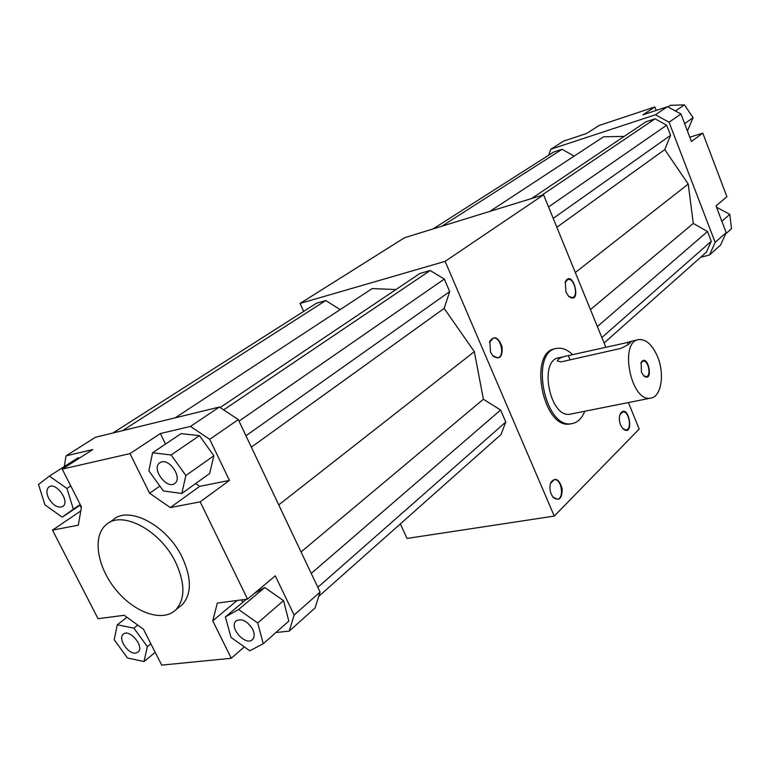 <?xml version="1.0" encoding="UTF-8"?>
<svg xmlns="http://www.w3.org/2000/svg" width="770" height="770" viewBox="0 0 770 770"><rect width="100%" height="100%" fill="white"/><g stroke="black" fill="none" stroke-linecap="round" stroke-linejoin="round"><path stroke-width="1.16" d="M628.397 402.566L639.206 429.044L554.275 516.083L445.127 261.357L543.591 194.82L605.759 347.097M571.6 423.683L570.204 423.952C542.966 429.853 527.729 351.207 555.555 348.714L555.68 348.685M620.591 425.069C619.022 420.815 618.916 417.061 620.283 413.808C628.561 401.353 635.183 438.505 622.949 428.813L620.591 425.069M551.291 494.253C549.616 489.903 549.51 485.909 550.964 482.27C555.526 476.996 559.261 479.142 562.167 488.738C562.119 498.662 559.116 501.54 553.168 497.382L551.291 494.253M565.921 292.061L565.305 281.704C573.226 267.806 582.38 306.142 568.837 296.498L565.921 292.061M490.529 352.102L489.787 341.38C494.167 335.219 498.267 337.019 502.098 346.76C502.627 357.088 499.576 360.158 492.954 355.952L490.529 352.102M543.591 194.82L404.587 237.709L300.069 303.438L445.127 261.357M300.069 303.438L303.688 311.388M400.381 523.87L407.012 538.442L554.275 516.083M220.133 407.532L419.9 273.475L430.199 270.511L444.309 279.067L449.699 291.599L444.136 308.385L474.339 351.64L483.387 399.245L500.606 410.025L505.775 422.037L500.991 434.54L318.732 596.365M112.843 433.029L316.508 303.207L325.739 300.55L340.176 309.588M175.165 417.831L372.189 288.586L395.953 289.549M505.775 422.037L317.827 587.327M500.606 410.025L311.234 573.429M483.387 399.245L301.051 551.955M474.339 351.64L278.74 504.879M444.136 308.385L251.357 447.139M449.699 291.599L245.967 435.753M444.309 279.067L239.027 421.123M430.199 270.511L223.666 409.881M325.739 300.55L122.478 430.68M109.013 522.734L112.766 520.106C128.378 504.966 167.254 525.4 182.326 557.586C191.73 578.347 191.701 594.036 182.23 604.681L179.218 607.087M289.26 631.073L315.074 607.963L320.079 592.082L238.305 419.602L219.392 407.051L95.413 437.283L66.018 455.878L92.823 449.536L62.226 469.123L81.456 507.026L78.309 525.178L52.485 530.126L98.05 618.714L124.22 615.288L143.47 629.225L161.69 665.126L231.269 658.273L212.741 620.822L217.333 603.074L247.555 599.108L275.285 575.835L294.13 615.057L289.26 631.073L275.881 632.555M238.305 419.602L209.719 439.333L229.441 480.393L200.181 501.857L247.555 599.108M200.181 501.857L170.295 507.574L149.601 493.233L129.995 453.617L160.372 433.548L190.498 426.416L209.719 439.333M62.226 469.123L129.995 453.617M219.392 407.051L190.498 426.416M52.485 530.126L80.773 510.943M81.312 507.873L79.974 505.245M175.762 562.61C185.243 583.448 185.252 599.195 175.801 609.83C162.865 622.632 134.673 612.872 116.068 589.974C97.232 567.288 92.111 536.488 106 524.842C121.583 509.711 160.584 530.299 175.762 562.61M320.079 592.082L294.13 615.057M241.578 599.897L242.762 602.332M212.741 620.822L237.15 600.475M244.302 646.867L231.269 658.273M64.305 466.562L66.018 455.878M170.295 507.574L199.719 486.351L229.441 480.393M195.638 483.56L199.719 486.351M149.601 493.233L159.852 486.062M160.372 433.548L165.512 444.069M254.408 593.352L264.726 587.529L283.533 600.629L288.808 621.092L263.253 643.739L249.798 650.785L231.029 637.416L225.379 616.905L238.613 609.513L257.709 622.978L263.253 643.739M252.714 629.311C254.658 633.595 254.658 636.934 252.695 639.331C246.323 646.973 228.661 627.8 235.899 621.111C241.52 617.973 247.131 620.707 252.714 629.311M264.726 587.529L238.613 609.513M246.419 599.262L225.379 616.905M283.533 600.629L257.709 622.978M152.566 452.76L181.075 433.625L199.459 435.637L213.858 455.763L209.642 473.521L181.816 493.474L163.375 490.962L148.87 470.797L152.566 452.76L171.113 454.974L185.859 475.514L181.816 493.474M49.386 476.101L66.942 488.478L73.333 509.153L62.245 517.19L44.968 504.889L38.5 484.474L49.386 476.101L78.222 457.669L79.127 458.304M161.7 461.904C170.43 459.334 182.153 477.987 175.088 483.165C167.591 490.403 151.122 469.19 159.448 462.991L161.7 461.904M213.858 455.763L185.859 475.514M199.459 435.637L171.113 454.974M48.664 498.286C46.296 493.214 46.335 489.489 48.789 487.121C55.479 481.135 70.33 501.212 63.005 506.323C58.173 508.489 53.39 505.813 48.664 498.286M80.407 504.956L62.245 517.19M80.195 504.533L73.333 509.153M70.773 485.976L66.942 488.478M147.349 646.656L144 661.546L127.474 657.984L114.21 639.764L117.281 624.788L133.893 628.128L147.349 646.656L150.862 643.797M135.713 653.085C128.205 654.413 117.695 638.754 123.152 634.345C128.956 628.002 144.741 646.405 138.244 651.949L135.713 653.085M137.743 625.076L133.893 628.128M126.954 617.261L117.281 624.788M155.203 652.344L144 661.546M700.642 257.286L709.497 254.995L715.157 242.358L669.063 122.218L655.443 114.759L550.8 149.236L548.673 155.222M531.569 198.535L645.943 121.785L655.02 118.811L666.666 125.202L670.564 135.327L664.76 149.582L688.245 184.059L693.279 223.454L707.515 231.501L711.278 241.299L706.446 252.136L604.084 343.006M433.038 228.931L553.726 151.998L562.052 149.274L574.131 156.108M489.836 211.413L603.565 136.8L624.191 136.377M709.497 254.995L720.537 245.11L726.177 232.598L716.004 205.898L726.909 196.745L702.808 133.143L691.441 141.488L680.959 113.999L667.513 106.674L642.912 114.826L654.846 106.943L656.184 110.428M715.157 242.358L726.177 232.598M550.8 149.236L563.727 141.064L586.548 133.499L598.954 125.558L654.846 106.943M689.814 137.224L702.808 133.143M655.443 114.759L667.513 106.674M669.063 122.218L680.959 113.999M601.851 337.539L711.278 241.299M597.366 326.538L707.515 231.501M590.446 309.588L693.279 223.454M575.315 272.532L688.245 184.059M556.835 227.266L664.76 149.582M553.207 218.362L670.564 135.327M548.538 206.938L666.666 125.202M541.339 195.522L655.02 118.811M441.884 226.197L562.052 149.274M716.504 207.217L729.796 214.358L731.5 228.728L725.542 234.003M721.856 221.24L729.796 214.358M667.975 106.924L670.372 105.317L684.405 104.874L693.106 117.685L687.437 130.977M684.646 123.652L693.106 117.685M675.434 110.986L684.405 104.874M584.026 134.336L585.739 133.768M584.757 411.267C581.841 418.562 577.5 422.692 571.754 423.644C544.525 429.544 529.288 350.841 557.085 348.358C562.312 347.588 567.48 349.686 572.611 354.643M571.244 413.962L570.204 414.173C549.741 418.639 538.278 359.571 559.203 357.704L565.96 356.164M657.58 356.741C664.972 374.23 661.228 397.272 650.506 398.148C630.842 402.479 618.772 341.12 638.927 339.551C646.213 339.156 652.431 344.883 657.58 356.741M641.449 372.247L641.15 362.381C647.994 352.025 654.259 383.71 643.826 375.933L641.449 372.247M568.327 355.625L631.025 341.707C630.033 343.632 626.491 345.903 620.408 348.502L561.128 361.871L557.316 361.024C558.125 358.56 561.792 356.76 568.327 355.625L570.079 359.85M643.547 375.664L646.165 376.674C651.613 376.251 648.369 359.869 643.085 361.053L640.842 363.103M622.68 428.524L625.971 429.958C632.401 429.535 629.042 410.67 622.776 411.969L619.966 414.568M552.841 496.968L557.172 499.229C564.641 498.912 561.628 478.401 554.313 479.681L550.569 483.262M568.558 296.229L572.226 297.605C578.896 296.748 574.353 277.71 567.894 279.462L565.026 282.542M492.608 355.557L497.555 357.819C505.361 356.933 500.875 336.269 493.272 338.126L489.47 342.486M627.348 342.178L628.243 344.392M182.23 604.681L175.801 609.83M236.611 620.505L235.899 621.111M160.247 462.443L159.448 462.991M49.395 486.727L48.789 487.121M123.71 633.903L123.152 634.345M570.204 423.952L571.754 423.644M570.204 414.173L650.506 398.148M629.311 341.745L637.916 339.782"/></g></svg>
